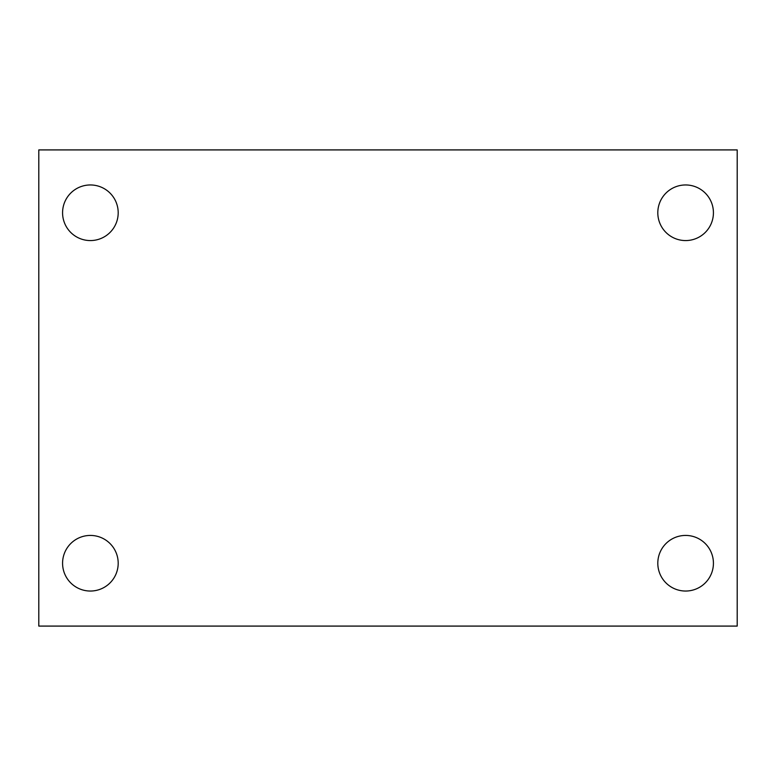 <?xml version="1.0" encoding="UTF-8"?>
<svg xmlns="http://www.w3.org/2000/svg" width="776" height="776" viewBox="0 0 776 776"><rect width="100%" height="100%" fill="white"/><g stroke="black" fill="none" stroke-linecap="round" stroke-linejoin="round"><path stroke-width="1.16" d="M38.8 626.087L38.8 149.913L737.2 149.913L737.2 626.087L38.8 626.087M90.385 591.04A27.81 27.81 0 0 0 118.194 563.231A27.81 27.81 0 0 0 90.385 535.43A27.81 27.81 0 0 0 62.575 563.231A27.81 27.81 0 0 0 90.385 591.04M685.615 591.04A27.81 27.81 0 0 0 713.425 563.231A27.81 27.81 0 0 0 685.615 535.43A27.81 27.81 0 0 0 657.805 563.231A27.81 27.81 0 0 0 685.615 591.04M685.615 240.57A27.81 27.81 0 0 0 713.425 212.769A27.81 27.81 0 0 0 685.615 184.96A27.81 27.81 0 0 0 657.805 212.769A27.81 27.81 0 0 0 685.615 240.57M90.385 240.57A27.81 27.81 0 0 0 118.194 212.769A27.81 27.81 0 0 0 90.385 184.96A27.81 27.81 0 0 0 62.575 212.769A27.81 27.81 0 0 0 90.385 240.57"/></g></svg>
